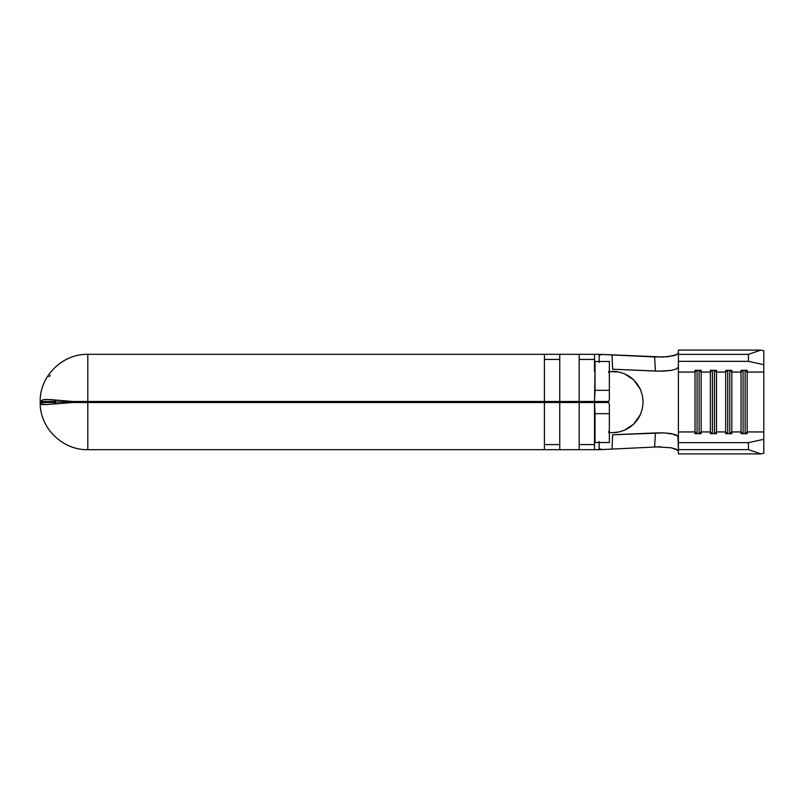 <?xml version="1.0" encoding="UTF-8"?>
<svg xmlns="http://www.w3.org/2000/svg" width="804" height="804" viewBox="0 0 804 804"><rect width="100%" height="100%" fill="white"/><g stroke="black" fill="none" stroke-linecap="round" stroke-linejoin="round"><path stroke-width="1.21" d="M579.171 401.638L579.171 402.362L579.171 401.638M594.518 402.362L594.518 401.638L594.518 402.362M559.745 402.362L559.745 401.638L559.745 402.362M544.398 401.638L544.398 402.362L544.398 401.638M612.909 371.317L618.919 372.011L624.457 373.77L633.572 379.769L637.321 384.081L640.356 389.307L642.376 395.367L643.099 401.95L642.396 408.573L640.366 414.663L637.341 419.909L633.602 424.2L624.447 430.23L618.889 431.999L612.025 432.683M616.909 371.649L614.819 371.408M628.215 375.689L624.376 373.739M631.904 378.292L629.552 376.543M640.125 388.814L633.763 379.95M640.657 389.99L640.406 389.427M642.406 395.518L643.099 401.95L642.396 408.573L640.366 414.663L633.602 424.2L629.281 427.638L634.075 423.738L637.803 419.246L640.657 414M611.924 432.683L612.939 432.683M614.648 432.602L616.819 432.371M576.619 402.362L576.619 401.638L576.619 402.362M562.297 401.638L562.297 402.362L562.297 401.638M55.104 403.206L54.551 402.513L40.2 402.513L40.2 404.553L46.602 404.553C42.793 404.593 40.662 403.92 40.2 402.513L40.2 404.553C40.833 428.683 62.843 450.19 87.817 449.687L544.398 449.687L87.817 449.687L87.817 402.513L73.003 402.482L46.602 404.553L42.13 404.08L40.2 402.513L40.2 401.487L43.114 399.688L50.019 399.558L73.003 401.518L544.398 401.487L544.398 354.313L87.817 354.313L87.817 401.487L73.003 401.518A47.687 0.513 0 0 1 87.817 401.487L579.171 401.487L579.171 354.313L559.745 354.313L559.745 401.487L559.745 354.313L594.518 354.313L594.518 371.508L594.518 354.313L599.121 354.313L579.171 354.313L579.171 401.548L594.518 401.548L595.03 370.704L594.518 401.487L608.668 401.487L87.817 401.638L608.668 401.487L609.352 399.648L609.352 390.322L595.03 390.322L594.518 400.442L595.03 390.322L609.352 390.322L609.352 361.488L595.03 361.488L609.352 361.488L609.352 399.648L608.668 401.487L544.398 401.548L544.398 354.313L559.745 354.313L87.817 354.313L87.817 401.638L73.003 401.518L46.441 399.447M87.817 402L54.551 402L87.817 402M40.2 399.578L40.2 401.487L54.551 401.487L54.551 402.513L55.114 400.794M560.247 401.638L560.247 402.362L560.247 401.638M46.602 404.553L73.003 402.482A47.687 0.513 180 0 0 87.817 402.513L559.745 402.452L544.398 402.452L544.398 449.687L559.745 449.687L559.745 402.513L579.171 402.513L579.171 449.687L559.745 449.687L594.518 449.687L579.171 449.687L579.171 402.452L594.518 402.452L594.518 449.687L602.508 449.567L600.055 449.044L599.121 447.838L599.121 442.512L599.121 449.687L594.518 449.687L594.518 432.492L595.03 433.296L594.518 403.558L595.03 413.678L609.352 413.678L609.352 442.512L595.03 442.512L609.352 442.512L609.352 404.352L608.668 402.513L594.518 402.513L595.03 413.678L609.352 413.678L609.352 404.352L608.668 402.513L87.817 402.362L608.668 402.513L559.745 402.513L559.745 449.687L544.398 449.687L544.398 402.513L87.817 402.513L87.817 449.687M599.121 361.488L599.121 356.162L599.915 355.026L602.508 354.433L599.121 354.313L599.121 356.162L599.915 355.026L602.508 354.433L663.421 357.036L674.234 355.599L676.506 354.745L678.395 352.795M677.963 450.29L671.199 447.778L654.637 446.763L655.411 432.934L612.628 434.783L663.993 432.884L674.415 434.311L676.586 435.135L678.395 437.034L678.395 372.061L695.018 372.061L695.018 431.939L696.797 433.678L695.018 431.939L678.395 431.939L678.395 372.061L695.018 372.061L695.018 433.678L701.148 433.678L695.018 433.678L695.018 431.939L678.395 431.939L678.395 442.662L748.454 442.662L763.8 439.296L763.8 431.939L747.177 431.939L747.177 433.678L741.037 433.678L741.037 431.939L731.831 431.939L731.831 433.678L725.7 433.678L725.7 431.939L716.495 431.939L716.495 433.678L710.354 433.678L710.354 431.939L701.148 431.939L701.148 433.678L701.148 372.061L710.354 372.061L710.354 431.939L701.148 431.939L699.369 433.678L701.148 431.939L701.148 372.061L710.354 372.061L710.354 370.322L716.495 370.322L716.495 372.061L725.7 372.061L725.7 431.939L716.495 431.939L716.495 372.061L725.7 372.061L725.7 370.322L731.831 370.322L731.831 372.061L741.037 372.061L741.037 431.939L731.831 431.939L731.831 372.061L741.037 372.061L741.037 370.322L747.177 370.322L747.177 372.061L763.8 372.061L763.8 431.939L747.177 431.939L747.177 372.061L763.8 372.061L763.8 364.704L748.454 361.338L748.454 354.353L678.395 354.353L678.395 366.966L676.586 368.865L671.491 370.373L659.732 371.177L612.628 369.217L655.411 371.066L654.627 356.956L612.035 354.926L612.628 369.217L612.035 354.926L599.663 354.333M629.281 427.638L624.447 430.23L618.889 431.999L612.879 432.683M625.09 429.949L628.728 427.989M629.572 427.447L631.301 426.19M637.803 419.246L639.572 416.291M639.481 387.528L634.065 380.242M631.019 377.589L629.612 376.584M612.809 371.317L611.965 371.317M599.121 441.567L599.121 447.838L600.055 449.044L602.508 449.567L612.035 449.074L612.628 434.783L612.035 449.074L660.757 446.753L599.241 449.687M678.395 372.061L678.395 366.966L678.395 372.061M608.678 371.538L618.919 372.011L624.457 373.77L629.271 376.352L633.572 379.769L640.356 389.307L642.376 395.367M612.417 432.683L608.688 432.462M763.8 375.981L763.8 350.735L760.855 350.092L763.8 350.735L763.8 364.704L748.454 361.338L748.454 354.353L760.855 350.092L678.395 350.092L678.395 354.353L748.454 354.353L760.855 350.092L678.395 350.092L678.395 361.338L748.454 361.338L678.395 361.338L678.395 366.966L676.586 368.865L671.491 370.373L663.993 371.116L655.411 371.066L654.627 356.956L667.953 356.735L676.878 354.544M763.8 428.019L763.8 453.265L760.855 453.908L748.454 449.647L748.454 442.662L678.395 442.662L678.395 453.908L760.855 453.908L678.395 453.908L678.395 449.647L748.454 449.647L678.395 449.647L677.933 436.069L671.491 433.627L663.993 432.884L655.411 432.934L654.637 446.763L671.199 447.778L676.506 449.315L678.395 451.205M701.148 370.322L701.148 372.061L699.369 370.322L701.148 372.061L701.148 370.322L695.018 370.322L701.148 370.322M695.018 372.061L695.018 370.322L695.018 372.061L696.797 370.322L695.018 372.061M599.121 362.433L599.121 356.162M559.745 359.428L544.398 359.428L559.745 359.428M594.518 359.428L579.171 359.428L594.518 359.428M609.352 433.296L608.648 431.446M608.658 372.553L609.352 370.704M56.622 403.899L54.551 402.513L40.2 402.513L40.2 401.487L43.114 399.688L46.592 399.447M50.28 375.398L49.074 376.774M87.817 354.313C62.843 353.81 40.833 375.317 40.2 399.447L40.2 401.487L54.551 401.487L56.622 400.101M595.03 361.488L595.03 390.322L595.03 361.488M595.03 413.678L595.03 442.512L595.03 413.678M544.398 444.572L559.745 444.572L544.398 444.572M579.171 444.572L594.518 444.572L579.171 444.572M763.8 439.296L763.8 453.265L760.855 453.908L748.454 449.647L748.454 442.662L763.8 439.296M742.826 433.678L741.037 431.939L741.037 433.678L747.177 433.678L747.177 431.939L745.398 433.678L747.177 431.939L747.177 372.061L745.398 370.322L747.177 372.061L747.177 370.322L741.037 370.322L741.037 372.061L742.826 370.322L741.037 372.061L741.037 431.939L742.826 433.678M743.087 370.322L743.087 433.678L743.087 370.322M745.137 370.322L745.137 433.678L745.137 370.322M727.479 433.678L725.7 431.939L725.7 433.678L731.831 433.678L731.831 431.939L730.052 433.678L731.831 431.939L731.831 372.061L730.052 370.322L731.831 372.061L731.831 370.322L725.7 370.322L725.7 372.061L727.479 370.322L725.7 372.061L725.7 431.939L727.479 433.678M727.741 370.322L727.741 433.678L727.741 370.322M729.791 370.322L729.791 433.678L729.791 370.322M712.143 433.678L710.354 431.939L710.354 433.678L716.495 433.678L716.495 431.939L714.706 433.678L716.495 431.939L716.495 372.061L714.706 370.322L716.495 372.061L716.495 370.322L710.354 370.322L710.354 372.061L712.143 370.322L710.354 372.061L710.354 431.939L712.143 433.678M712.404 370.322L712.404 433.678L712.404 370.322M714.444 370.322L714.444 433.678L714.444 370.322M697.058 370.322L697.058 433.678L697.058 370.322M699.108 370.322L699.108 433.678L699.108 370.322"/></g></svg>
